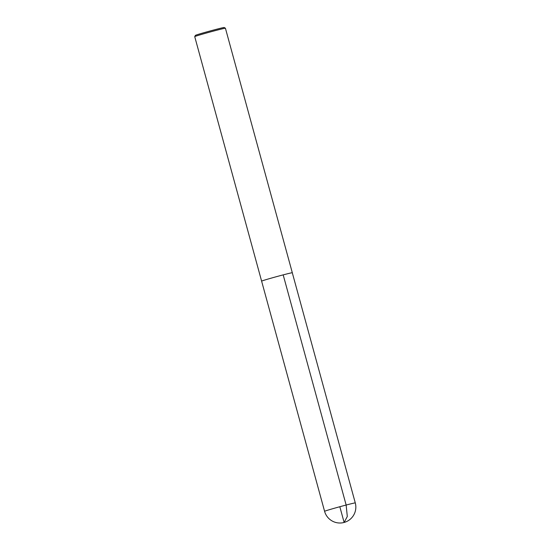 <?xml version="1.0" encoding="UTF-8"?>
<svg xmlns="http://www.w3.org/2000/svg" width="550" height="550" viewBox="0 0 550 550"><rect width="100%" height="100%" fill="white"/><g stroke="black" fill="none" stroke-linecap="round" stroke-linejoin="round"><path stroke-width="0.82" d="M292.311 272.745A15.916 0.392 164.7 0 0 283.188 274.876A15.895 0.385 -15.3 0 1 292.291 272.752A15.916 0.392 164.7 0 0 292.311 272.745L225.417 28.222A15.916 0.392 164.7 0 0 225.411 28.215L224.159 27.5A14.891 0.364 164.7 0 0 215.627 29.501A14.891 0.364 164.7 0 0 195.436 35.358L194.721 36.609A15.916 0.392 164.7 0 0 194.721 36.616L261.614 281.139A15.916 0.392 164.7 0 0 261.642 281.153A15.895 0.385 -15.3 0 1 283.181 274.876A15.916 0.392 164.7 0 0 261.614 281.139L324.582 511.301A15.916 15.916 0 0 0 343.956 522.5A15.916 15.916 0 0 0 355.279 502.906A15.916 0.392 164.7 0 0 346.149 505.038A15.916 0.392 164.7 0 0 324.582 511.301M225.411 28.215A15.916 0.392 164.7 0 0 216.294 30.353A15.916 0.392 164.7 0 0 194.721 36.609M339.824 506.729L344.128 522.452L347.298 516.491L346.149 505.038L283.181 274.876M292.291 272.752L355.279 502.906"/></g></svg>
